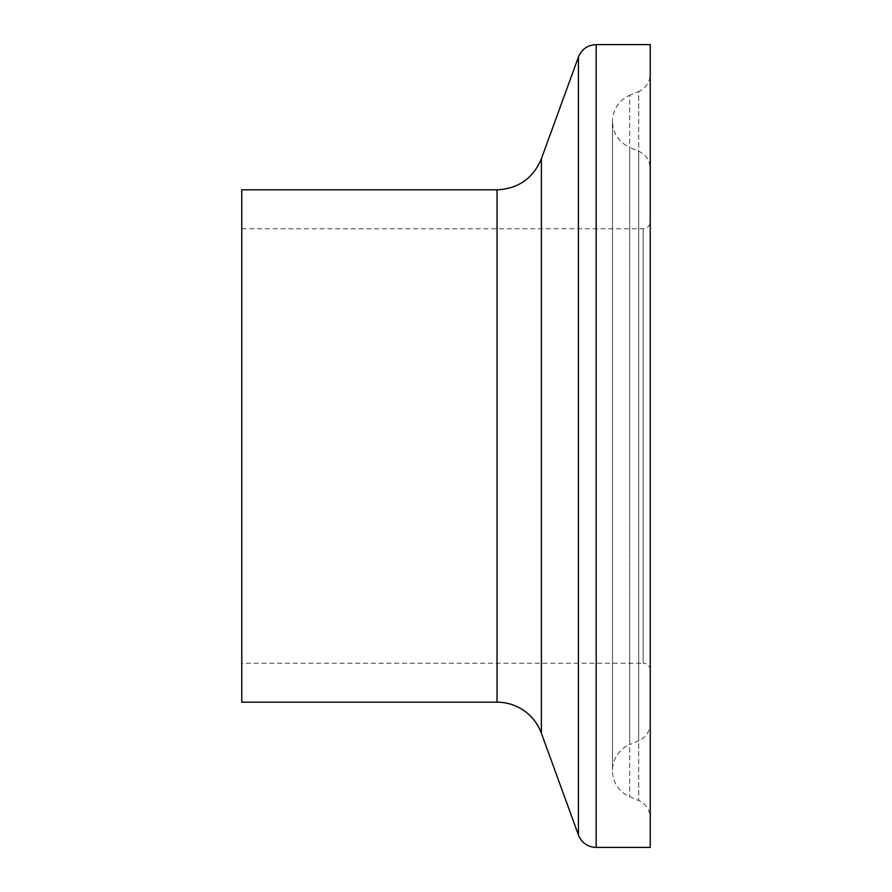 <?xml version="1.0" encoding="UTF-8"?>
<svg xmlns="http://www.w3.org/2000/svg" width="892" height="892" viewBox="0 0 892 892"><rect width="100%" height="100%" fill="white"/><g stroke="black" fill="none" stroke-linecap="round" stroke-linejoin="round"><path stroke-width="0.67" stroke-dasharray="4.46 3.34" d="M650.246 74.047L650.246 817.953L650.246 74.047A18.888 18.888 0 0 1 638.728 91.43L638.728 800.57L638.728 91.43L629.73 95.254L629.73 796.746L629.73 95.254C618.758 100.506 613.005 109.192 612.458 121.334L612.458 770.666L612.458 121.334C613.005 133.477 618.758 142.174 629.73 147.425L629.73 744.575A28.332 28.332 0 0 0 629.73 796.746L638.728 800.57C646.042 804.06 649.878 809.858 650.246 817.953M650.246 847.4L650.246 44.6M650.246 723.367L650.246 168.633L650.246 723.367A18.888 18.888 0 0 1 638.728 740.761L638.728 151.239L638.728 740.761L629.73 744.575L629.73 147.425L638.728 151.239C646.042 154.74 649.878 160.538 650.246 168.633M650.246 670.316L650.246 221.684L650.246 670.316A7.08 7.08 0 0 0 643.154 663.224L643.154 228.776L643.154 663.224L241.754 663.224L241.754 189.818M241.754 702.182L241.754 663.224M497.034 702.182L497.034 189.818M541.399 733.257L541.399 158.743M578.429 834.968L578.429 57.032M596.179 847.4L596.179 44.6M241.754 228.776L643.154 228.776C647.458 228.352 649.822 225.988 650.246 221.684"/><path stroke-width="1.34" d="M596.179 847.4L596.179 44.6L650.246 44.6L650.246 847.4L596.179 847.4A18.888 18.888 0 0 1 578.429 834.968L578.429 57.032L541.399 158.743L541.399 733.257L578.429 834.968M541.399 158.743C533.115 178.378 518.33 188.736 497.034 189.818L241.754 189.818L241.754 702.182L497.034 702.182A47.22 47.22 0 0 1 541.399 733.257M497.034 189.818L497.034 702.182M596.179 44.6C587.661 45.024 581.74 49.172 578.429 57.032"/></g></svg>
